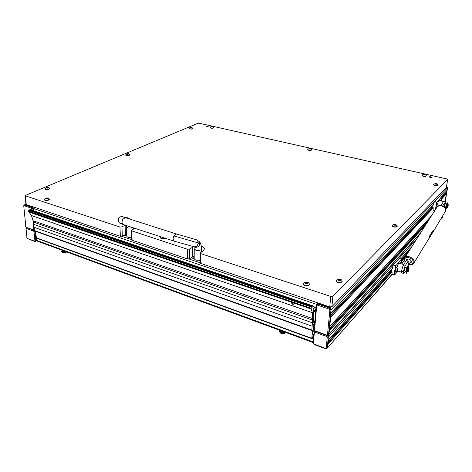 <?xml version="1.0" encoding="UTF-8"?>
<svg xmlns="http://www.w3.org/2000/svg" width="472" height="472" viewBox="0 0 472 472"><rect width="100%" height="100%" fill="white"/><g stroke="black" fill="none" stroke-linecap="round" stroke-linejoin="round"><path stroke-width="0.71" d="M36.32 238.053L36.533 240.325L36.191 241.121L36.533 240.325L36.32 238.053L36.533 240.325L37.028 241.039L312.983 342.489M317.414 302.747L316.93 304.021M34.025 207.178L33.536 208.506L33.748 210.795L33.536 208.506L32.521 207.043L30.237 206.323M328.305 341.811L391.571 270.757M401.755 259.323L408.905 251.293M328.394 340.011L327.503 347.852L328.075 344.147L391.984 272.025M326.199 347.952L327.232 337.321L326.571 336.394L315.089 332.264L314.322 332.671L313.39 343.238L314.039 344.153L325.42 348.348L327.261 347.829L328.3 337.203L328.813 336.63L328.205 335.214L328.813 336.63L416.859 238.802M441.249 218.595L442.712 216.223L442.612 216.843L442.86 216.554L442.99 215.769M27.83 205.904L27.429 205.32L25.323 204.612L32.521 207.043L33.536 208.506L33.748 210.795M444.73 201.485L445.19 200.895L446.311 193.968L445.934 193.449L445.397 193.396L441.367 197.703M331.025 312.93L328.783 334.589L329.385 330.795L425.361 225.445M329.698 326.594L330.713 317.196L433.131 208.016M322.382 305.467L321.851 304.717L318.435 303.567L330.134 307.514L331.474 309.402L330.134 307.514L326.176 306.422M329.196 309.113L317.485 305.142L316.7 305.591L314.553 330.011L315.207 330.931L326.701 335.049L327.491 334.642L329.869 310.063L329.196 309.113L329.615 308.057L317.898 304.098L318.435 303.567L317.119 303.832L318.789 303.213M445.084 201.568L447.267 188.08L446.5 186.835L447.267 188.08L446.754 190.753L440.736 197.107M444.27 194.588L443.768 193.903M292.77 304.334L291.324 302.859L292.28 302.847L293.755 304.275L292.77 304.334M311.378 307.042L311.083 308.304L28.485 211.143L28.792 210.418L311.378 307.042L311.65 306.652L29.134 210.152L28.792 210.418M311.898 330.5L34.397 230.542L34.078 227.25L312.134 326.199L311.803 330.081L312.452 330.73L311.797 338.306L311.903 338.689L312.429 337.934L313.42 334.589M313.113 334.477L312.735 334.884L313.856 323.798M314.299 321.166L313.255 321.078M313.998 323.845L314.511 323.998M314.21 321.414L313.237 321.29M314.193 321.627L313.113 322.736L313.402 319.373L313.78 318.983L313.774 314.258L312.794 306.198L312.553 305.785L311.65 306.652M28.603 211.438L31.435 215.515L33.595 222.117L312.659 320.134L312.134 326.199M312.659 320.134L312.305 312.647L311.083 308.304M34.078 227.25L33.595 222.117M33.813 224.401L312.423 322.836M311.886 338.678L36.415 238.1L35.559 231.292L312.452 330.73M29.134 210.152L30.426 209.662M176.51 234.023L173.773 235.9L173 238.944L174.162 241.162L193.986 246.732C196.334 247.039 197.727 245.764 198.163 242.909C198.122 241.298 197.485 240.23 196.246 239.699L195.845 239.593M123.977 235.221L126.761 236.153C127.263 237.322 128.85 237.729 131.517 237.381M194.175 258.562L194.175 258.585C194.965 260.178 196.924 260.632 200.045 259.948M447.468 206.777L447.627 207.692L448.335 204.889L447.468 206.777M448.335 204.889L448.052 204.488L447.09 206.801L447.179 207.934L447.598 207.709M447.727 204.411L446.736 206.718L447.155 207.928M330.854 315.727L432.706 207.503L433.048 205.22M441.208 200.157L441.349 197.255L436.765 202.105L435.385 209.704M436.765 202.105L434.441 201.544L433.343 204.907M432.706 207.503L433.172 207.615L433.095 210.188L434.806 210.612M434.441 201.544L439.054 196.706L441.349 197.255M439.314 200.559L439.255 200.541C438.694 200.712 438.128 201.845 437.55 203.939M407.967 270.716L408.203 271.601L409.059 268.521C408.663 268.444 408.298 269.176 407.967 270.716M408.864 268.155L408.74 268.043C408.25 268.285 407.849 269.188 407.531 270.757L407.678 271.866L408.162 271.63M408.392 267.943L408.357 267.931C407.867 268.173 407.466 269.075 407.153 270.645L407.643 271.854M328.223 342.654L391.512 271.453L391.807 269.07M401.702 262.385L401.731 259.122L395.861 265.707L394.68 270.987L394.592 274.999L398.014 271.07M395.861 265.707L393.335 264.963L392.155 268.686M391.512 271.453L392.014 271.606L392.079 274.244L394.592 274.999M393.335 264.963L399.235 258.402L401.731 259.122M399.3 263.234L399.223 263.211C398.439 263.441 397.695 264.863 396.999 267.482M446.541 204.122L444.848 204.052L444.14 207.049M409.956 263.187L411.171 262.497L411.413 261.783C410.475 259.146 408.888 258.426 406.652 259.618L406.404 260.497M433.461 230.643L432.647 232.548L432.806 230.79L432.794 232.265L433.32 229.964L433.461 230.643M432.376 232.407L431.921 233.734L432.228 231.728L432.376 232.407M432.016 232.991L431.455 234.495L431.762 232.489L432.087 231.958L432.016 232.991M431.603 233.664L430.783 235.581L431.089 233.569L431.591 232.914L431.603 233.664M430.877 234.838L429.974 236.897L430.576 234.407L430.877 234.838M430.027 236.212L429.573 237.546L429.915 235.782L429.567 236.035L430.299 234.855L430.027 236.212M429.243 237.493L428.718 238.926L429.343 237.776L429.03 237.558L429.26 236.466L429.538 236.195L429.573 236.543L429.243 237.493M442.665 206.087L445.592 201.691L445.668 203.91M444.854 207.822L445.019 207.409M445.202 202.04L443.456 201.621L440.948 205.591M443.456 201.621L443.887 201.278M430.423 235.77L430.682 234.554L430.482 235.782M431.142 234.224L431.614 234.041M431.402 233.982L431.349 233.457L431.237 234.248M431.331 234.631L431.001 235.192L431.331 234.631M405.713 267.158L405.584 267.052C404.982 267.429 404.557 268.485 404.297 270.214L404.622 270.963M408.097 262.951L408.522 263.034L409.077 264.349L407.926 265.577L408.25 261.028L406.221 260.609L408.25 261.028M407.991 266.184L408.038 265.47M401.471 270.904L401.442 271.412L403.342 271.978L403.371 271.465L401.471 270.904L403.106 265.541L406.221 260.609M403.654 273.459L401.831 272.916L401.442 271.412M403.342 271.978L403.725 273.477L405.513 271.229M403.106 265.541L405.011 266.096L408.109 261.152M405.011 266.096L403.371 271.465M442.37 217.321L441.674 217.905M313.438 337.279L313.396 337.781M314.594 324.034L314.553 324.524M315.774 310.552L315.733 311.03M430.476 207.94L431.095 208.559M431.491 208.264L431.75 206.594M389.076 272.126L389.671 272.727M390.073 272.438L390.297 270.757M447.533 202.842L447.48 202.824C446.807 203.196 446.217 204.606 445.71 207.066L445.745 209.061L446.164 209.161L446.447 206.535L447.338 204.063L447.432 204.642M448.123 204.529L447.887 202.925C447.214 203.29 446.63 204.706 446.123 207.167L446.152 209.161L445.751 209.061M447.167 208.034L446.76 207.934L447.238 207.928M447.155 207.951L446.748 207.851M447.462 204.6L447.468 204.199M447.881 204.447L447.55 203.827L447.379 204.653M438.081 206.128L438.14 205.108L437.532 206.535M437.503 206.565L438.146 205.09L438.169 206.075M436.346 208.128L436.246 208.158C435.933 206.63 436.305 205.172 437.349 203.786L437.485 203.904M437.161 203.739L437.125 203.733C436.081 205.119 435.715 206.577 436.022 208.099M408.227 266.173L408.156 266.155C407.259 266.597 406.522 268.255 405.949 271.123L406.126 273.123L406.575 273.258L407.053 271.146L407.1 270.25L406.793 270.491L407.837 267.653L407.773 268.432L408.091 267.37L408.15 268.025M408.894 268.208L408.604 266.279C407.708 266.727 406.97 268.385 406.392 271.252L406.569 273.253L406.132 273.123M408.599 268.002L408.091 267.37M397.2 270.816L397.601 268.822L396.899 270.267L396.887 271.306L397.607 268.798L397.135 271.146L396.881 271.323L397.2 270.816L396.875 270.727M395.595 272.096L395.4 272.137C395.034 270.362 395.489 268.745 396.763 267.299L396.94 267.453M396.574 267.24L396.527 267.229C395.253 268.674 394.798 270.291 395.158 272.067M402.168 264.066L402.197 263.582L401.967 264.007M401.814 263.966L402.203 263.565L402.315 264.108M400.35 263.535L401.53 262.225M401.176 262.031L400.108 263.47M440.305 200.795L441.072 200.051M440.754 199.898L440.087 200.742M431.39 177.336L429.066 176.923L431.39 177.336M208.27 126.868L206.47 126.661L208.27 126.868M187.508 249.251L189.555 249.086L189.52 258.762L187.49 258.933L187.508 249.251L131.788 230.897L132.101 240.254L131.6 239.805L131.281 230.46L131.788 230.897M187.49 258.933L132.101 240.254M446.4 187.242L331.91 306.688L329.745 306.906L200.647 263.37L200.016 262.786L200.11 253.045L200.748 253.612L200.647 263.37M329.745 306.906L330.754 296.434L200.748 253.612M446.37 187.437L447.645 179.537L332.937 296.221L331.91 306.688M120.348 236.289L119.971 227.002L121.941 226.867L122.313 236.142L120.348 236.289L26.255 204.553L25.907 204.264L25.046 195.567L25.394 195.856L26.255 204.553M119.971 227.002L25.394 195.856M25.046 195.567L197.933 123.292L199.255 123.245L446.86 178.935L447.645 179.537M122.313 236.142L126.673 233.87M189.52 258.762L194.193 256.007M131.281 230.46L134.756 228.306M193.567 246.626L189.555 249.086M200.11 253.045L203.308 250.679L204.47 248.95C204.388 247.841 203.355 246.98 201.379 246.36M330.754 296.434L332.937 296.221M125.115 225.156L121.941 226.867M48.126 187.827L48.551 187.691L47.955 187.29L46.114 187.667L46.799 188.051L48.126 187.827M47.666 188.11C46.191 188.169 45.778 187.933 46.445 187.402L48.15 187.272C48.858 187.567 48.699 187.844 47.666 188.11M49.778 188.357L48.067 189.549C46.321 189.738 45.294 189.526 44.987 188.912L45.035 188.688M45.011 189.012L45.005 189.13C45.312 189.744 46.339 189.956 48.085 189.768L49.843 188.653M310.582 148.845L310.057 148.456L308.818 148.698L310.582 148.845M310.417 149.052C309.101 149.064 308.641 148.869 309.042 148.474L310.647 148.58L310.417 149.052M310.647 148.58L311.744 149.771L310.889 150.243C309.184 150.367 308.145 150.12 307.785 149.506L309.042 148.474M307.797 149.595L307.768 149.689C308.133 150.308 309.166 150.55 310.871 150.432L311.721 149.866M425.225 174.681L424.47 174.215L423.266 174.492L425.225 174.681M425.148 174.929C423.585 174.911 423.054 174.664 423.561 174.192L425.254 174.404L425.148 174.929M426.399 175.643L425.72 176.233C423.744 176.369 422.517 176.038 422.039 175.236L422.11 175.088M422.045 175.336L422.009 175.431C422.487 176.233 423.714 176.569 425.691 176.434L426.387 175.897M436.972 183.997L436.175 183.502L434.948 183.803L436.051 184.21L436.972 183.997M436.907 184.263C435.255 184.233 434.712 183.968 435.272 183.466L436.983 183.702L436.907 184.263M438.181 184.994L437.509 185.614C435.449 185.762 434.169 185.402 433.668 184.54L433.744 184.375M433.674 184.64L433.638 184.741C434.134 185.602 435.414 185.962 437.473 185.82L438.169 185.26M212.536 126.75L212.176 126.419L210.925 126.626L212.536 126.75M212.306 126.927C211.185 126.95 210.777 126.803 211.084 126.472L212.648 126.502L212.306 126.927M213.663 127.446L212.695 128.018C211.202 128.124 210.305 127.941 210.016 127.464L210.046 127.363M210.04 127.552L210.016 127.641C210.305 128.118 211.196 128.301 212.689 128.195L213.668 127.629M191.585 127.593L191.254 127.257L189.968 127.469L191.585 127.593M191.337 127.77C190.216 127.8 189.815 127.646 190.133 127.322L191.703 127.334L191.337 127.77M192.741 128.272L191.72 128.874C190.234 128.98 189.349 128.797 189.065 128.331L190.133 127.322M189.083 128.413L189.06 128.508C189.349 128.974 190.234 129.157 191.72 129.051L192.747 128.461M128.508 154.078L128.85 153.984L128.231 153.66L126.714 153.937L128.508 154.078M128.177 154.297C126.897 154.338 126.49 154.149 126.944 153.742L128.596 153.701L128.177 154.297L128.16 153.677M129.865 154.716L128.567 155.548C126.962 155.689 126.012 155.489 125.717 154.952L125.758 154.798M125.741 155.046L125.723 155.146C126.018 155.683 126.968 155.884 128.573 155.742L129.894 154.946M395.861 224.873L395.023 224.23L394.002 224.194L393.554 224.631L394.763 225.15L395.861 224.873M395.737 225.221C393.843 225.191 393.259 224.849 393.984 224.182L395.672 224.353L395.737 225.221M397.253 225.881L396.403 226.802C394.079 227.008 392.663 226.566 392.138 225.463L392.262 225.203M392.143 225.575L392.108 225.693C392.633 226.796 394.049 227.238 396.368 227.026L397.265 226.259M47.755 198.541L48.197 198.399L47.578 197.969L45.672 198.376L46.38 198.789L47.755 198.541M47.283 198.848C45.719 198.907 45.312 198.647 46.055 198.075L47.731 197.939C48.522 198.252 48.368 198.553 47.283 198.848M49.46 199.054L47.69 200.346C45.89 200.553 44.828 200.329 44.504 199.668L44.557 199.42M44.527 199.768L44.521 199.892C44.846 200.553 45.908 200.777 47.713 200.57L49.536 199.379M164.816 238.112L164.032 238.36C161.902 238.631 160.633 238.283 160.226 237.333L160.332 236.979M160.244 237.445L160.232 237.575C160.639 238.525 161.902 238.873 164.032 238.602L165.106 238.207M307.656 283.035L308.063 282.875L306.859 282.144L305.644 282.103L304.965 282.74L306.251 283.436L307.532 283.389L307.656 283.035M307.272 283.288L305.661 283.117M307.396 283.524C305.13 283.501 304.54 283.023 305.626 282.091C307.892 282.114 308.481 282.592 307.396 283.524M309.319 283.861L309.431 284.333L308.116 285.442C305.496 285.778 303.921 285.23 303.396 283.808L303.59 283.324M303.396 283.926L303.372 284.067C303.903 285.495 305.472 286.038 308.092 285.707L309.408 284.474M307.278 283.53L307.349 282.474M340.454 279.961L340.837 279.813L339.592 279.082L338.389 279.04L337.775 279.654L339.102 280.35L340.359 280.315L340.454 279.961M339.999 280.238L338.507 280.055M340.241 280.439C338.005 280.409 337.38 279.943 338.377 279.029C340.607 279.052 341.226 279.524 340.241 280.439L340.271 280.114M342.082 280.87L342.176 281.324L340.973 282.333C338.33 282.651 336.731 282.091 336.188 280.645L336.383 280.197M336.188 280.769L336.158 280.905C336.707 282.35 338.3 282.911 340.949 282.592L342.153 281.459M340.005 280.439L340.094 279.389M430.505 176.752L429.237 176.852L429.927 177.395L431.272 177.313L430.582 176.77M206.901 126.461L206.571 126.644L206.954 126.897L208.187 126.844L207.951 126.466M285.206 332.276C282.51 333.421 280.639 333.008 279.589 331.037L279.914 330.335M283.631 331.698L281.359 331.609L282.197 331.857L282.244 331.191L282.203 331.857L282.657 331.904L282.693 331.356L282.663 331.904L283.141 331.521L283.117 331.904L283.843 331.781M281.766 331.757L281.813 331.031L281.76 331.751M284.539 332.034C282.516 332.878 281.117 332.559 280.338 331.09L280.38 330.506L280.728 331.197L280.763 330.648L281.011 331.415L281.052 330.754L281.011 331.421M281.672 331.574L281.707 330.996M281.33 331.421L281.365 330.866M281.023 331.232L280.728 331.197M282.864 331.775L282.887 331.427M282.451 331.757L282.48 331.279M282.049 331.686L282.085 331.132M66.027 251.7C63.826 252.426 62.363 252.266 61.649 251.234L62.239 250.402M62.251 250.567L63.307 251.269L63.26 250.685M62.977 251.198L62.929 250.561L62.977 251.198L63.213 250.667M63.673 251.31L63.313 251.269L63.673 251.31L63.637 250.821M63.248 251.151L63.266 250.685M64.044 250.974L64.457 251.275L63.679 251.31L64.039 250.968M63.679 251.31L63.643 250.827M62.257 250.644L62.233 250.307L62.316 250.661M62.328 250.809L62.292 250.325L62.469 250.827M62.475 250.962L62.434 250.378L62.688 250.968M62.693 251.092L62.646 250.461L62.965 251.075M65.567 251.535C63.915 252.066 62.829 251.942 62.298 251.175L62.257 250.614M63.903 251.222L63.879 250.909M63.567 251.204L63.531 250.785M314.936 331.132L314.263 331.391L313.072 330.978M313.691 334.412L312.8 334.087M313.461 336.046L313.036 335.893M313.337 337.474L312.641 337.22M313.39 337.84L312.547 337.533M313.308 338.76L312.246 338.371M313.036 341.84L36.533 240.325L35.831 240.667L34.981 231.699L34.055 231.764L33.553 231.038L26.444 228.483L26.06 228.885L26.951 237.805L27.447 238.525L34.521 241.127L34.91 240.738L34.055 231.764M194.187 256.827L193.06 256.455M194.181 257.275L192.564 256.733M315.674 310.735L313.243 309.897M315.727 311.089L313.284 310.252M315.65 312.004L313.408 311.237M314.853 321.078L313.302 320.529M314.494 324.223L313.715 323.945M314.547 324.588L313.656 324.27M314.47 325.503L313.579 325.184M314.193 328.642L313.302 328.323M126.691 234.301L126.077 234.1M126.708 234.732L125.558 234.348M194.181 257.34L192.499 256.774M126.708 234.796L125.487 234.383M200.034 260.721L198.677 260.267M194.193 258.762L191.083 257.718M131.529 237.752L130.762 237.493M200.016 262.727L188.942 258.992M131.594 239.676L121.717 236.348M316.588 304.363L33.536 208.506L32.81 208.825L32.975 210.53M316.045 307.496L312.818 306.399M315.786 309.414L313.072 308.487M401.802 259.871L407.578 253.375M314.039 344.153L314.146 344.525L325.497 348.714L326.99 348.43L392.079 274.226M402.044 262.904L404.274 260.373M401.808 260.939L405.194 257.122M328.323 341.645L390.096 272.291M401.743 259.216L409.171 250.874M328.506 339.763L392.509 268.185M400.846 258.868L412.097 246.284M25.936 204.346L24.597 204.925L31.795 207.361L32.999 206.83M30.397 206.323L30.875 206.117M29.057 205.875L29.535 205.662M28.957 205.839L29.441 205.627M28.408 205.656L28.892 205.444M27.429 205.32L27.907 205.113M329.527 329.308L427.449 222.17M329.609 328.488L428.594 220.371M439.261 200.541L443.497 201.562M441.361 198.311L445.934 193.449M330.937 314.924L432.777 206.901M441.367 197.792L445.544 193.355M445.285 201.615L447.521 187.815L330.955 309.945L328.559 334.518L420.817 232.584M329.621 328.341L428.8 220.046M329.822 326.335L431.555 215.722M444.665 201.467L445.19 200.895M441.302 199.314L446.311 193.968M330.949 314.783L432.794 206.795M331.155 312.653L433.691 204.441M440.659 197.089L446.866 190.535M329.869 310.063L330.955 309.945L329.615 308.057L330.577 307.06M326.677 306.352L327.025 305.992M326.335 306.234L326.689 305.88M324.4 305.579L324.748 305.225M323.125 305.154L323.479 304.794M322.807 305.042L323.155 304.688M321.851 304.717L322.199 304.363M34.397 230.542L311.803 330.081M29.276 212.182L311.414 309.066M312.305 312.647L31.435 215.515L312.305 312.659M312.653 318.606L33.258 220.784M36.167 237.735L311.797 338.306M312.086 306.068L29.683 209.763M193.915 246.714L194.234 248.809L195.786 250.189C197.738 250.703 199.444 250.567 200.895 249.782L201.55 248.815C201.332 245.151 200.565 242.732 199.249 241.564L199.013 241.328M194.022 246.744L194.912 247.239C196.836 247.635 198.37 246.885 199.503 244.98L199.249 241.564L196.246 239.699L176.327 233.964L125.298 217.645L122.637 219.427L121.9 222.347L123.21 224.536L173.973 241.103M199.503 244.98L198.163 242.909L173.773 235.9M125.499 217.71L125.298 217.645C123.109 216.577 120.325 216.011 118.726 217.993L118.336 221.604C119.823 223.516 120.13 223.439 121.947 223.651M127.523 217.775L129.263 218.914M126.761 236.159L126.413 226.778C127.428 228.212 129.446 228.472 132.473 227.557M411.301 261.022L408.935 264.822C411 265.282 412.558 264.839 413.602 263.482L414.062 262.107C414.611 258.001 406.746 254.438 404.734 257.842L404.244 259.287M409.065 264.609C411.472 264.963 412.852 264.19 413.201 262.302C413.714 257.889 404.681 255.328 404.634 259.836L405.3 262.066M433.544 231.103L445.721 210.76C446.353 206.801 439.043 203.733 437.048 207.09L436.942 207.261M408.522 263.034L408.368 265.299M35.571 231.422L34.981 231.699L34.745 230.979M26.06 228.885L26.951 237.805M26.739 227.781L26.444 228.483M33.553 231.038L33.866 230.324M34.769 241.487L35.483 241.463L34.521 241.127M27.447 238.525L34.733 241.475M34.91 240.738L35.831 240.667L35.483 241.463M25.889 228.731L26.385 227.716M32.875 219.397L33.842 229.51L33.447 229.911L26.332 227.362L25.836 226.643L23.777 206.14L24.166 205.709L31.364 208.152L32.002 210.199M23.777 206.14L25.836 226.643M23.606 205.993L24.202 204.913L24.597 204.925L24.166 205.709M31.364 208.152L31.795 207.361L32.81 208.825L31.878 208.884M33.707 230.283L34.367 230.277L33.447 229.911M26.332 227.362L33.671 230.271M33.842 229.51L34.303 229.557M25.895 204.187L24.137 204.942M314.193 329.385L314.553 330.011M316.7 305.591L316.246 305.154L318.004 302.947M315.296 331.314L314.116 329.556L316.246 305.154L316.683 304.269L317.898 304.098L317.485 305.142M326.801 335.439L328.27 335.155L326.801 335.439L326.701 335.049M315.207 330.931L315.314 331.32L326.777 335.433M327.491 334.642L328.559 334.518L328.27 335.155M447.527 187.714L446.665 186.54M442.429 217.256L442.878 216.453M327.367 335.533L328.3 337.203L327.232 337.321M326.99 348.43L325.515 348.719L325.42 348.348M315.402 331.35L315.089 332.264M326.571 336.394L326.884 335.468M313.036 342.601L313.39 343.238M314.322 332.671L313.88 332.217L314.694 330.943M437.703 205.898L438.14 206.004M407.773 268.432L407.472 268.326M396.905 270.261L397.424 270.415M397.058 269.695L397.589 269.854M192.523 247.163L192.47 256.792L194.181 257.376M125.109 225.162L125.458 234.401M46.864 188.033L46.811 187.396L46.864 188.033M47.914 187.891L47.867 187.313M47.383 188.086L47.318 187.295M309.962 148.981L309.998 148.474M310.346 149.058L310.381 148.603L310.34 149.058M309.496 149.028L309.538 148.456M424.322 174.876L424.416 174.233M424.788 174.882L424.871 174.357L424.788 174.882M423.844 174.717L423.921 174.215M436.016 184.222L436.122 183.525M436.506 184.204L436.594 183.643L436.506 184.204M435.532 184.015L435.609 183.508M212.111 126.921L212.117 126.431M211.686 126.868L211.692 126.419M190.399 127.741L190.399 127.351M191.19 127.77L191.195 127.269M190.759 127.705L190.765 127.257M127.275 154.273L127.257 153.766L127.281 154.267M127.7 154.22L127.676 153.66M394.846 225.12L394.958 224.253M394.256 225.085L394.368 224.235M47.542 198.618L47.489 197.992M46.988 198.824L46.917 197.975M305.472 282.982L305.514 282.51M306.688 283.212L306.771 282.179M307.732 283.023L307.756 282.681M305.986 283.188L306.068 282.156M305.195 282.917L305.219 282.598M338.229 279.878L338.271 279.459M339.409 280.144L339.51 279.117M340.489 279.949L340.524 279.613M338.713 280.12L338.813 279.094M337.987 279.831L338.017 279.53M279.548 331.651L279.548 331.674C280.651 333.674 282.539 334.07 285.212 332.866L285.153 333.008M284.551 333.297C283.117 333.94 281.737 333.828 280.403 332.972M66.05 252.426C63.608 253.134 62.156 252.921 61.69 251.794L61.69 251.794C62.446 252.844 63.926 252.992 66.139 252.231L66.593 251.912M65.927 252.426L62.28 252.437M313.668 334.678L312.783 334.359M313.337 337.427L312.653 337.173M315.674 310.694L313.237 309.856M314.83 321.355L313.278 320.807M314.499 324.175L313.75 323.916M314.134 329.32L313.243 329.002M126.708 234.832L125.446 234.407M200.034 260.621L198.895 260.237M194.175 258.656L191.184 257.653M131.523 237.652L130.974 237.469M126.756 236.053L124.089 235.162M316.016 307.791L312.853 306.712M36.25 241.086L36.739 240.85M327.574 347.77L392.232 274.291M402.12 263.057L404.315 260.562M328.323 341.592L391.595 270.574M401.737 259.181L409.248 250.75M328.488 339.905L392.48 268.32M400.911 258.886L411.885 246.614M30.296 206.293L30.78 206.081M29.093 205.886L29.571 205.674M328.86 334.5L420.31 233.38M329.627 328.288L428.877 219.928M329.804 326.476L431.355 216.028M330.955 314.73L432.8 206.748M441.367 197.668L445.397 193.396M331.143 312.806L433.662 204.571M326.353 306.239L326.701 305.88M323.167 305.166L323.521 304.806M314.169 324.028L313.768 323.892M312.553 305.785L30.35 209.639M201.55 248.838L201.514 251.883M130.419 219.279L127.936 217.881L123.587 217.079M133.476 229.008L133.44 227.876M126.413 226.778L126.248 225.527M194.234 248.809L194.175 258.585M123.003 224.465L120.791 223.628M444.347 207.243L445.645 207.562M447.704 204.405L448.052 204.488M404.368 270.887L405.92 271.347M397.306 270.857L401.442 272.084M408.357 267.931L408.74 268.043M409.059 268.521L408.846 268.12M399.223 263.211L403.749 264.526M405.46 267.087L407.012 267.535M405.153 262.296L404.203 259.417L404.734 257.842L437.048 207.09C441.355 203.172 445.969 207.58 445.751 210.671L445.344 211.946M433.426 231.298L432.842 232.242M432.73 232.425L428.983 238.507M428.859 238.708L413.708 263.311M445.592 201.691L443.845 201.273M406.817 260.615L407.873 258.939M35.547 241.434L36.191 241.121M26.78 237.652L27.665 238.867M25.665 226.489L26.556 227.716M328.347 335.067L328.783 334.589M446.559 186.47L447.544 187.773L445.297 201.621M443.013 215.733L442.677 216.972M314.263 331.391L312.96 342.772L314.122 344.519M327.061 348.354L327.503 347.852M313.331 337.527L313.579 334.648M314.488 324.276L314.747 321.326M315.933 307.762L315.668 310.782M447.48 202.824L447.887 202.925M199.609 260.09L199.609 260.473M438.24 205.243L437.408 203.81M408.156 266.155L408.604 266.279M397.719 269.028L396.846 267.335M397.082 271.211L395.512 272.137M397.3 269.305L397.607 269.394M402.315 263.783L401.448 262.119M441.774 201.149L441.001 199.963M446.418 187.343L447.692 179.443M46.445 187.402L45.005 188.747M48.15 187.272L49.796 188.381M48.197 187.815L48.174 187.514M423.561 174.192L422.086 175.118M425.254 174.404L426.411 175.672M435.272 183.466L433.721 184.41M436.983 183.702L438.193 185.024M211.084 126.472L210.034 127.387M212.648 126.502L213.674 127.458M191.703 127.334L192.747 128.284M190.411 127.741L190.411 127.328M126.944 153.742L125.741 154.84M128.596 153.701L129.877 154.733M394.161 224.153L392.22 225.256M395.672 224.353L397.271 225.929M393.949 224.802L394.002 224.436M46.055 198.075L44.527 199.485M47.731 197.939L49.477 199.084M47.831 198.535L47.802 198.21M160.51 236.708L160.285 237.062M309.361 283.938C308.776 282.51 307.473 281.896 305.449 282.103L303.52 283.43M307.26 283.454L307.343 282.421M305.526 282.999L305.573 282.409M342.117 280.94C341.604 279.501 340.288 278.869 338.17 279.046L336.312 280.291M339.987 280.368L340.094 279.341M338.288 279.902L338.347 279.353M431.024 176.912L429.561 176.723M208.146 126.525L206.765 126.502M279.589 331.037L279.548 331.674C280.616 333.851 282.48 334.306 285.135 333.026M61.69 251.794L61.649 251.234M66.67 251.936L66.062 252.414"/></g></svg>
